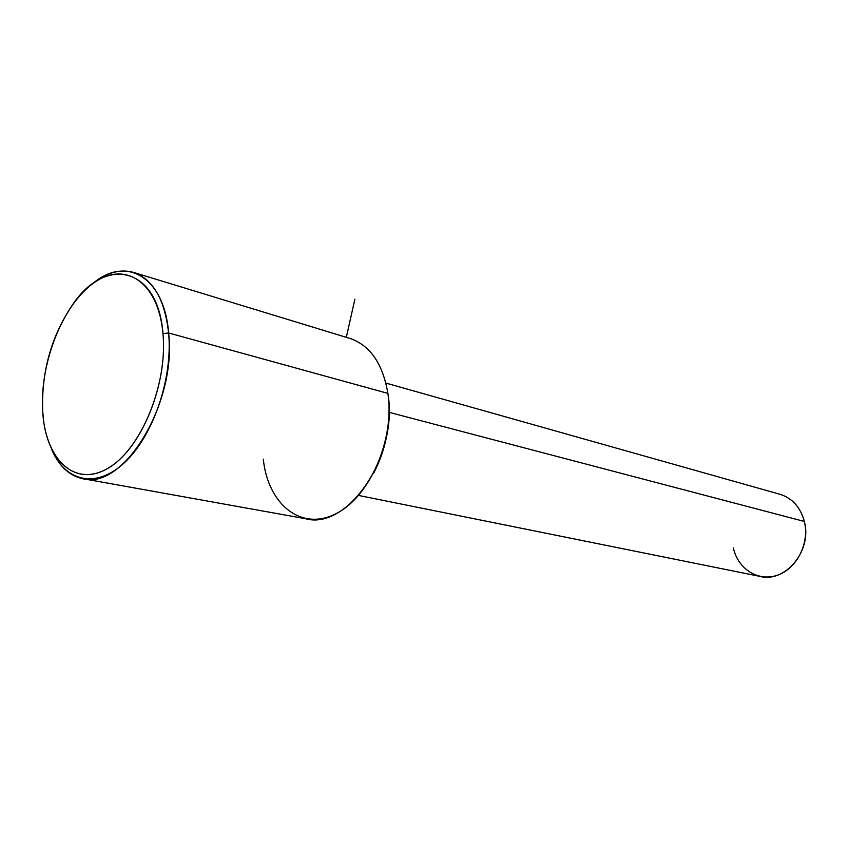 <?xml version="1.0" encoding="UTF-8"?>
<svg xmlns="http://www.w3.org/2000/svg" width="848" height="848" viewBox="0 0 848 848"><rect width="100%" height="100%" fill="white"/><g stroke="black" fill="none" stroke-linecap="round" stroke-linejoin="round"><path stroke-width="1.27" d="M385.882 383.084L780.499 494.437C792.604 498.497 800.554 507.507 804.36 521.456L389.073 412.329L804.36 521.456C812.479 550.575 785.184 583.435 759.66 576.333L358.619 495.444M733.393 547.956C737.866 568.997 758.324 582.057 777.584 575.145C796.919 568.552 809.745 543.049 804.36 521.456C800.385 507.03 792.064 497.914 779.418 494.13M373.682 473.163C384.038 453.277 389.168 432.13 389.062 409.743C389.168 432.13 384.038 453.277 373.682 473.163M263.304 459.181C267.82 503.436 300.044 530.848 334.388 514.471C368.816 498.794 395.051 440.324 387.886 393.377L168.625 332.967C164.819 299.927 153.393 279.829 134.366 272.653C120.448 268.456 106.201 272.42 91.605 284.568C124.741 254.782 164.194 275.77 168.625 332.967L387.886 393.377C398.878 455.885 347.394 531.018 305.153 518.626L81.991 478.516C122.759 491.533 177.009 403.839 168.625 332.967L162.975 333.614C167.925 384.928 140.524 450.373 107.272 468.69C74.083 487.78 44.997 458.683 42.633 410.559C39.824 362.647 62.805 304.644 93.958 282.829C125.016 260.325 158.512 282.013 162.975 333.614C158.11 267.046 105.989 255.248 72.801 304.358C51.548 335.649 41.499 371.053 42.633 410.559L43.46 419.686C48.728 464.301 78.525 487.801 110.463 466.718C142.453 446.281 167.713 383.116 162.975 333.614L168.625 332.967C172.928 378.409 153.106 436.211 124.518 462.626C95.962 489.381 64.692 481.611 51.378 448.709C58.364 465.34 68.561 475.283 81.991 478.516M134.366 272.653L350.924 338.744C370.555 345.952 382.872 364.163 387.886 393.377M346.302 337.334L354.877 299.259"/></g></svg>
